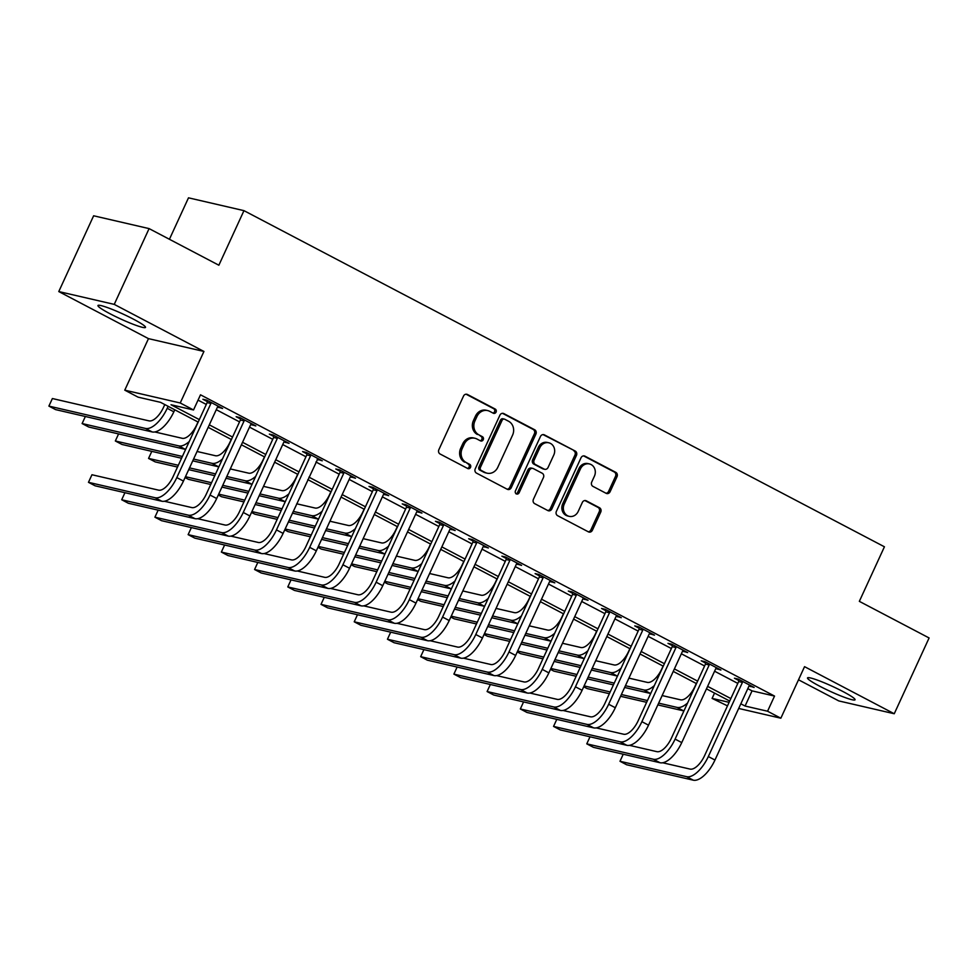 <?xml version="1.0" encoding="UTF-8"?>
<svg xmlns="http://www.w3.org/2000/svg" width="978" height="978" viewBox="0 0 978 978"><rect width="100%" height="100%" fill="white"/><g stroke="black" fill="none" stroke-linecap="round" stroke-linejoin="round"><path stroke-width="1.47" d="M496.066 412.093A2.311 2.054 103 0 0 495.198 409.048L467.484 394.501A3.289 2.922 103 0 0 463.499 396.114L438.865 449.672A3.289 2.922 103 0 0 440.112 454.012L467.826 468.56A2.311 2.054 103 0 0 469.746 464.391L466.151 462.508A10.538 9.364 103 0 1 462.191 448.609L464.244 444.146A10.538 9.364 103 0 1 474.953 438.266A10.538 9.364 103 0 1 476.971 439.012L480.553 440.895A2.311 2.054 103 0 0 482.472 436.726L478.878 434.843A10.538 9.364 103 0 1 474.917 420.943L476.971 416.481A10.538 9.364 103 0 1 487.692 410.589A10.538 9.364 103 0 1 489.697 411.335L493.279 413.217A2.311 2.054 103 0 0 496.066 412.093M492.961 413.046A2.311 2.054 103 0 0 493.694 408.706L466.078 394.207M467.508 468.389A2.311 2.054 103 0 0 468.242 464.049L466.151 462.508M480.235 440.723A2.311 2.054 103 0 0 480.968 436.371L478.878 434.843M842.987 691.556A26.161 2.726 -155.3 0 0 807.522 677.913A26.161 2.726 -155.3 0 0 819.601 686.153A26.161 2.726 -155.3 0 0 855.065 699.783A26.161 2.726 -155.3 0 0 842.987 691.556M133.424 319.158A26.161 2.726 -155.3 0 0 97.959 305.515A26.161 2.726 -155.3 0 0 110.037 313.755A26.161 2.726 -155.3 0 0 145.502 327.385A26.161 2.726 -155.3 0 0 133.424 319.158M606.128 493.315A3.289 2.922 103 0 0 610.101 491.702L617.02 476.677A3.289 2.922 103 0 0 615.773 472.337L584.991 456.176A3.289 2.922 103 0 0 581.018 457.79L556.384 511.347A3.289 2.922 103 0 0 557.631 515.687L588.401 531.849A3.289 2.922 103 0 0 592.387 530.235L600.736 512.093A3.289 2.922 103 0 0 599.49 507.741L586.323 500.834A3.289 2.922 103 0 0 582.338 502.435L578.206 511.433A8.814 7.824 103 0 1 569.245 516.36A8.814 7.824 103 0 1 564.245 504.11L580.467 468.853A8.814 7.824 103 0 1 589.428 463.939A8.814 7.824 103 0 1 594.416 476.176L591.714 482.056A3.289 2.922 103 0 0 592.961 486.396L606.128 493.315M747.803 688.646L752.045 690.871L774.539 696.067L767.559 711.226L780.847 718.207L738.696 708.451M149.096 228.607L114.243 304.378L58.778 291.566L93.631 215.783L149.096 228.607L218.864 265.221L243.962 210.649L884.43 546.788L859.344 601.348L929.1 637.962L894.247 713.744L804.552 666.666L780.847 718.207M58.778 291.566L148.473 338.632L203.937 351.457L114.243 304.378M203.937 351.457L180.233 402.985L193.522 409.965L171.04 404.758L199.329 419.611M774.539 696.067L200.502 394.806L193.522 409.965M535.895 434.098A3.289 2.922 103 0 0 534.648 429.758L503.866 413.608A3.289 2.922 103 0 0 499.892 415.21L475.259 468.768A3.289 2.922 103 0 0 476.494 473.107L507.276 489.269A3.289 2.922 103 0 0 511.262 487.655L535.895 434.098L534.391 433.755A3.289 2.922 103 0 0 533.157 429.415L502.472 413.315M544.428 434.892L575.211 451.054A3.289 2.922 103 0 1 576.458 455.393L551.824 508.951A3.289 2.922 103 0 1 547.839 510.553L534.673 503.646A3.289 2.922 103 0 1 533.426 499.293L543.426 477.582A3.289 2.922 103 0 0 542.179 473.23L533.438 468.645A3.289 2.922 103 0 0 529.465 470.247L519.061 492.863A2.311 2.054 103 0 1 515.406 490.944L540.455 436.494A3.289 2.922 103 0 1 544.428 434.892L543.145 434.599M798.513 679.796L838.782 700.92L894.247 713.744M198.045 400.124L206.309 404.452M216.285 409.696L239.524 421.885M249.512 427.129L272.74 439.33M282.728 444.562L305.967 456.763M315.943 461.995L339.183 474.196M349.17 479.428L372.398 491.628M382.386 496.873L405.625 509.061M415.601 514.306L438.841 526.494M448.829 531.739L472.056 543.927M482.044 549.171L505.284 561.36M515.259 566.604L538.499 578.805M548.487 584.037L571.714 596.238M581.702 601.47L604.942 613.671M614.917 618.903L638.157 631.103M648.145 636.348L671.385 648.536M681.36 653.781L704.6 665.969M714.588 671.214L737.815 683.402M211.003 402.41L210.906 403.462L207.153 402.594L173.057 476.726A16.773 7.494 117.7 0 1 158.595 490.149L91.956 474.746L88.472 482.325L95.123 485.809L161.749 501.213A25.159 11.235 -62.3 0 0 183.448 481.078L217.544 406.946L222.605 408.498L206.664 400.136L202.911 399.269L207.25 401.542M124.939 492.704L121.7 499.758L128.338 503.254L194.977 518.658A25.159 11.235 -62.3 0 0 216.676 498.523L250.771 424.391L255.833 425.931L239.879 417.569L236.138 416.701L240.466 418.975M158.155 510.137L154.915 517.191L161.553 520.687L228.192 536.091A25.159 11.235 -62.3 0 0 249.891 515.956L283.987 441.824L289.048 443.364L273.106 435.002L269.353 434.134L273.693 436.408M317.214 459.257L322.263 460.809L306.322 452.435L302.581 451.567L306.909 453.841M224.598 545.015L221.358 552.069L227.996 555.553L294.635 570.956A25.159 11.235 -62.3 0 0 316.334 550.822L350.43 476.689L355.491 478.242L339.537 469.868L335.796 469L340.136 471.274M257.813 562.448L254.573 569.502L261.212 572.986L327.85 588.389A25.159 11.235 -62.3 0 0 349.549 568.255L383.645 494.122L388.706 495.675L372.765 487.301L369.012 486.433L373.351 488.719M291.041 579.881L287.789 586.934L294.439 590.419L361.065 605.822A25.159 11.235 -62.3 0 0 382.765 585.688L416.872 511.555L421.934 513.108L405.98 504.734L402.239 503.878L406.567 506.152M324.256 597.313L321.016 604.367L327.654 607.851L394.293 623.255A25.159 11.235 -62.3 0 0 415.992 603.12L450.088 528.988L455.149 530.541L439.208 522.179L435.454 521.311L439.794 523.585M357.471 614.746L354.232 621.8L360.882 625.284L427.508 640.688A25.159 11.235 -62.3 0 0 449.208 620.553L483.303 546.421L488.364 547.973L472.423 539.611L468.67 538.744L473.01 541.017M390.699 632.179L387.447 639.233L394.097 642.729L460.736 658.133A25.159 11.235 -62.3 0 0 482.435 637.998L516.531 563.866L521.592 565.406L505.638 557.044L501.897 556.176L506.225 558.45M423.914 649.612L420.674 656.666L427.313 660.162L493.951 675.566A25.159 11.235 -62.3 0 0 515.65 655.431L549.746 581.299L554.807 582.851L538.866 574.477L535.113 573.609L539.453 575.883M457.129 667.057L453.89 674.111L460.54 677.595L527.166 692.999A25.159 11.235 -62.3 0 0 548.866 672.864L582.961 598.732L588.022 600.284L572.081 591.91L568.328 591.042L572.668 593.316M490.357 684.49L487.105 691.544L493.756 695.028L560.394 710.431A25.159 11.235 -62.3 0 0 582.093 690.297L616.189 616.164L621.25 617.717L605.296 609.343L601.556 608.475L605.883 610.749M523.572 701.923L520.333 708.977L526.971 712.461L593.609 727.864A25.159 11.235 -62.3 0 0 615.309 707.73L649.404 633.597L654.465 635.15L638.524 626.776L634.771 625.908L639.111 628.194M556.8 719.356L553.548 726.409L560.198 729.894L626.825 745.297A25.159 11.235 -62.3 0 0 648.524 725.163L682.62 651.03L687.681 652.583L671.739 644.209L667.986 643.353L672.326 645.627M590.015 736.789L586.776 743.842L593.414 747.326L660.052 762.73A25.159 11.235 -62.3 0 0 681.752 742.595L715.847 668.463L720.908 670.016L704.955 661.654L701.214 660.786L705.541 663.06M623.231 754.221L619.991 761.275L626.629 764.759L693.268 780.175A25.159 11.235 -62.3 0 0 714.967 760.028L749.062 685.896L754.124 687.448L738.182 679.087L734.429 678.219L738.769 680.492M243.962 210.649L188.497 197.825L169.426 239.268M727.485 705.871L712.094 698.402L729.111 702.338M714.539 693.084L712.094 698.402M198.192 422.093L160.551 402.337L138.057 397.141L124.768 390.161L180.233 402.985M148.473 338.632L124.768 390.161M740.835 703.805L745.077 706.03L767.559 711.226M209.316 424.855L232.556 437.044M242.532 442.288L265.772 454.477M275.759 459.721L298.987 471.909M308.975 477.154L332.214 489.355M342.19 494.587L365.43 506.787M375.418 512.02L398.645 524.22M408.633 529.453L431.873 541.653M441.848 546.898L465.088 559.086M475.076 564.33L498.315 576.519M508.291 581.763L531.531 593.952M541.519 599.196L564.746 611.384M574.734 616.629L597.974 628.83M607.949 634.062L631.189 646.262M641.177 651.495L664.404 663.695M674.392 668.928L697.632 681.128M707.607 686.373L730.847 698.561M729.71 701.043L706.471 688.854M696.483 683.61L673.255 671.409M663.267 666.177L640.028 653.976M630.052 648.744L606.812 636.544M596.824 631.311L573.597 619.111M563.609 613.878L540.369 601.678M530.382 596.433L507.154 584.245M497.166 579L473.927 566.812M463.951 561.568L440.711 549.379M430.723 544.135L407.496 531.934M397.508 526.702L374.268 514.501M364.293 509.269L341.053 497.068M331.065 491.836L307.838 479.636M297.85 474.391L274.61 462.203M264.635 456.958L241.395 444.77M231.407 439.525L208.18 427.337M752.045 690.871L745.077 706.03M218.864 407.63L219.268 406.75M252.079 425.075L252.495 424.183M285.307 442.508L285.71 441.616M318.522 459.941L318.926 459.049M351.738 477.374L352.153 476.482M384.965 494.807L385.369 493.914M418.181 512.24L418.584 511.36M451.396 529.673L451.812 528.792M484.623 547.105L485.027 546.225M517.839 564.55L518.242 563.658M551.054 581.983L551.47 581.091M584.282 599.416L584.685 598.524M617.497 616.849L617.9 615.957M650.712 634.282L651.128 633.402M683.94 651.715L684.343 650.835M717.155 669.148L717.571 668.267M750.383 686.58L750.786 685.7M487.692 410.589L486.188 410.247A10.538 9.364 103 0 0 475.467 416.127L476.971 416.481M477.386 434.489A10.538 9.364 103 0 1 473.413 420.589L475.467 416.127M474.953 438.266L473.462 437.912A10.538 9.364 103 0 0 462.741 443.804L464.244 444.146M464.66 462.166A10.538 9.364 103 0 1 460.687 448.266L462.741 443.804M507.179 489.208A3.289 2.922 103 0 0 509.758 487.313L534.391 433.755M504.819 419.281A2.311 2.054 103 0 0 502.044 420.406L480.418 467.411A2.311 2.054 103 0 0 481.286 470.455L485.064 472.435A10.538 9.364 103 0 0 487.068 473.181A10.538 9.364 103 0 0 497.79 467.301L512.57 435.161A10.538 9.364 103 0 0 508.609 421.261L504.819 419.281M503.328 418.926A2.311 2.054 103 0 0 500.54 420.051L502.044 420.406M487.068 473.181L485.577 472.839A10.538 9.364 103 0 1 483.572 472.093L479.782 470.1A2.311 2.054 103 0 1 478.914 467.068L500.54 420.051M543.034 434.599L575.211 451.054M547.741 510.504A3.289 2.922 103 0 0 550.321 508.597L574.954 455.051A3.289 2.922 103 0 0 573.719 450.699M532.814 468.413L531.311 468.071A3.289 2.922 103 0 0 527.961 469.905L517.57 492.521L519.061 492.863M516.005 493.817A2.311 2.054 103 0 0 517.57 492.521M553.78 455.039A8.814 7.824 103 0 0 548.792 442.789A8.814 7.824 103 0 0 539.832 447.716L534.122 460.137A3.289 2.922 103 0 0 535.357 464.477L544.098 469.061A3.289 2.922 103 0 0 548.071 467.46L553.78 455.039M548.792 442.789L547.289 442.447A8.814 7.824 103 0 0 538.328 447.362L539.832 447.716M544.722 469.306L543.218 468.951A3.289 2.922 103 0 1 542.594 468.719L533.854 464.134A3.289 2.922 103 0 1 532.619 459.794L538.328 447.362M589.428 463.939L587.925 463.584A8.814 7.824 103 0 0 578.964 468.511L580.467 468.853M569.245 516.36L567.741 516.005A8.814 7.824 103 0 1 562.741 503.768L578.964 468.511M588.304 531.787A3.289 2.922 103 0 0 590.883 529.893L599.233 511.738A3.289 2.922 103 0 0 597.998 507.399L584.917 500.54M606.03 493.254A3.289 2.922 103 0 0 608.609 491.359L615.517 476.335A3.289 2.922 103 0 0 614.282 471.995L583.597 455.882M164.793 404.562L163.473 407.447A16.773 7.494 117.7 0 1 148.998 420.87L52.384 398.535L48.9 406.102L145.514 428.437A25.159 11.235 -62.3 0 0 167.214 408.303L168.13 406.322M48.9 406.102L55.538 409.599L152.165 431.934A25.159 11.235 -62.3 0 0 173.864 411.799L174.781 409.806M88.472 482.325L155.111 497.729A25.159 11.235 -62.3 0 0 176.81 477.594L210.906 403.462M217.544 406.946L218.277 406.225M207.153 402.594L207.348 400.491M198.008 421.995L196.688 424.88A16.773 7.494 117.7 0 1 182.226 438.303L154.805 431.958M85.367 416.494L82.115 423.547L178.729 445.882A25.159 11.235 -62.3 0 0 189.267 441.494M82.115 423.547L88.766 427.031L185.38 449.367A25.159 11.235 -62.3 0 0 185.624 449.415M231.236 439.44L229.903 442.313A16.773 7.494 117.7 0 1 215.441 455.736L197.067 451.481M118.582 433.926L115.343 440.98L182.373 456.469M193.583 459.061L211.957 463.315A25.159 11.235 -62.3 0 0 222.483 458.926M115.343 440.98L121.981 444.464L181.566 458.242M192.764 460.834L218.595 466.799A25.159 11.235 -62.3 0 0 218.84 466.848M264.451 456.873L263.131 459.746A16.773 7.494 117.7 0 1 248.656 473.169L230.282 468.927M151.798 451.359L148.558 458.413L178.326 465.296M189.524 467.887L215.6 473.914M226.798 476.494L245.172 480.748A25.159 11.235 -62.3 0 0 255.71 476.359M148.558 458.413L155.209 461.897L177.507 467.056M188.717 469.648L214.781 475.675M225.991 478.266L251.823 484.232A25.159 11.235 -62.3 0 0 252.067 484.281M244.219 419.843L244.121 420.895L240.38 420.027L206.285 494.159A16.773 7.494 117.7 0 1 191.81 507.582L164.39 501.249M121.7 499.758L188.326 515.161A25.159 11.235 -62.3 0 0 210.025 495.027L244.121 420.895M250.771 424.391L251.493 423.657M240.38 420.027L240.564 417.924M277.434 437.276L277.349 438.327L273.596 437.472L239.5 511.604A16.773 7.494 117.7 0 1 225.038 525.027L197.617 518.682M154.915 517.191L221.554 532.594A25.159 11.235 -62.3 0 0 243.253 512.46L277.349 438.327M283.987 441.824L284.708 441.09M273.596 437.472L273.779 435.357M310.662 454.709L310.564 455.772L306.811 454.904L272.715 529.037A16.773 7.494 117.7 0 1 258.253 542.46L230.832 536.115M191.382 527.582L188.131 534.636L254.769 550.039A25.159 11.235 -62.3 0 0 276.468 529.905L310.564 455.772M188.131 534.636L194.781 538.12L261.407 553.524A25.159 11.235 -62.3 0 0 283.107 533.389L317.936 458.535M306.811 454.904L307.006 452.79M297.667 474.306L296.346 477.178A16.773 7.494 117.7 0 1 281.884 490.601L263.51 486.359M185.465 476.702L211.541 482.729M222.739 485.32L248.815 491.347M260.014 493.939L278.4 498.181A25.159 11.235 -62.3 0 0 288.926 493.792M185.062 477.57L188.424 479.33L210.735 484.489M221.933 487.081L248.009 493.108M259.207 495.699L285.038 501.665A25.159 11.235 -62.3 0 0 285.283 501.714M343.877 472.142L343.779 473.205L340.038 472.337L305.943 546.47A16.773 7.494 117.7 0 1 291.468 559.893L264.048 553.548M221.358 552.069L287.984 567.472A25.159 11.235 -62.3 0 0 309.684 547.338L343.779 473.205M350.43 476.689L351.151 475.968M340.038 472.337L340.222 470.222M330.894 491.738L329.562 494.611A16.773 7.494 117.7 0 1 315.099 508.034L296.725 503.792M218.693 494.134L244.757 500.161M255.967 502.753L282.031 508.78M293.241 511.372L311.615 515.614A25.159 11.235 -62.3 0 0 322.141 511.237M218.29 495.002L221.639 496.763L243.95 501.922M255.148 504.514L281.224 510.54M292.422 513.132L318.253 519.098A25.159 11.235 -62.3 0 0 318.498 519.159M364.109 509.171L362.789 512.044A16.773 7.494 117.7 0 1 348.315 525.467L329.941 521.225M251.908 511.567L277.984 517.594M289.182 520.186L315.258 526.213M326.456 528.805L344.831 533.047A25.159 11.235 -62.3 0 0 355.369 528.67M251.505 512.435L254.867 514.196L277.165 519.355M288.376 521.946L314.439 527.973M325.65 530.565L351.481 536.531A25.159 11.235 -62.3 0 0 351.725 536.592M397.325 526.604L396.004 529.477A16.773 7.494 117.7 0 1 381.542 542.912L363.168 538.658M285.124 529L311.2 535.027M322.398 537.619L348.474 543.646M359.684 546.237L378.058 550.48A25.159 11.235 -62.3 0 0 388.584 546.103M284.72 529.88L288.082 531.641L310.393 536.788M321.591 539.379L347.667 545.406M358.865 547.998L384.696 553.976A25.159 11.235 -62.3 0 0 384.941 554.025M430.552 544.037L429.22 546.922A16.773 7.494 117.7 0 1 414.758 560.345L396.383 556.091M318.351 546.433L344.415 552.46M355.625 555.052L381.701 561.079M392.899 563.67L411.273 567.925A25.159 11.235 -62.3 0 0 421.799 563.536M317.948 547.313L321.297 549.074L343.608 554.233M354.806 556.812L380.882 562.839M392.092 565.431L417.912 571.409A25.159 11.235 -62.3 0 0 418.156 571.458M463.768 561.47L462.447 564.355A16.773 7.494 117.7 0 1 447.973 577.778L429.599 573.524M351.567 563.866L377.642 569.893M388.841 572.485L414.916 578.511M426.115 581.103L444.489 585.357A25.159 11.235 -62.3 0 0 455.027 580.969M351.163 564.746L354.525 566.506L376.823 571.665M388.034 574.257L414.11 580.284M425.308 582.864L451.139 588.842A25.159 11.235 -62.3 0 0 451.384 588.89M377.092 489.575L377.007 490.638L373.254 489.77L339.158 563.903A16.773 7.494 117.7 0 1 324.696 577.326L297.275 570.981M254.573 569.502L321.212 584.905A25.159 11.235 -62.3 0 0 342.911 564.771L377.007 490.638M383.645 494.122L384.378 493.401M373.254 489.77L373.449 487.667M410.32 507.02L410.222 508.071L406.481 507.203L372.373 581.335A16.773 7.494 117.7 0 1 357.911 594.758L330.491 588.426M287.789 586.934L354.427 602.338A25.159 11.235 -62.3 0 0 376.127 582.203L410.222 508.071M416.872 511.555L417.594 510.834M406.481 507.203L406.665 505.1M443.535 524.452L443.437 525.504L439.697 524.636L405.601 598.768A16.773 7.494 117.7 0 1 391.127 612.191L363.718 605.859M321.016 604.367L387.643 619.771A25.159 11.235 -62.3 0 0 409.342 599.636L443.437 525.504M450.088 528.988L450.809 528.267M439.697 524.636L439.88 522.533M476.763 541.885L476.665 542.937L472.912 542.069L438.816 616.201A16.773 7.494 117.7 0 1 424.354 629.624L396.934 623.292M354.232 621.8L420.87 637.204A25.159 11.235 -62.3 0 0 442.569 617.069L476.665 542.937M483.303 546.421L484.037 545.7M472.912 542.069L473.107 539.966M509.978 559.318L509.88 560.37L506.139 559.502L472.032 633.634A16.773 7.494 117.7 0 1 457.57 647.069L430.149 640.724M387.447 639.233L454.085 654.637A25.159 11.235 -62.3 0 0 475.785 634.502L509.88 560.37M516.531 563.866L517.252 563.132M506.139 559.502L506.323 557.399M496.983 578.915L495.663 581.788A16.773 7.494 117.7 0 1 481.2 595.211L462.826 590.956M384.782 581.311L410.858 587.338M422.068 589.917L448.132 595.944M459.342 598.536L477.716 602.79A25.159 11.235 -62.3 0 0 488.242 598.402M384.391 582.179L387.74 583.939L410.051 589.098M421.249 591.69L447.325 597.717M458.523 600.309L484.354 606.274A25.159 11.235 -62.3 0 0 484.599 606.323M543.193 576.751L543.108 577.802L539.355 576.947L505.259 651.079A16.773 7.494 117.7 0 1 490.797 664.502L463.376 658.157M420.674 656.666L487.301 672.082A25.159 11.235 -62.3 0 0 509 651.935L543.108 577.802M549.746 581.299L550.467 580.565M539.355 576.947L539.538 574.832M530.21 596.348L528.89 599.221A16.773 7.494 117.7 0 1 514.416 612.644L496.042 608.402M418.009 598.744L444.073 604.771M455.283 607.362L481.359 613.389M492.557 615.969L510.932 620.223A25.159 11.235 -62.3 0 0 521.47 615.834M417.606 599.612L420.956 601.372L443.266 606.531M454.477 609.123L480.54 615.15M491.751 617.741L517.582 623.707A25.159 11.235 -62.3 0 0 517.827 623.756M576.421 594.184L576.323 595.247L572.57 594.379L538.475 668.512A16.773 7.494 117.7 0 1 524.012 681.935L496.592 675.59M453.89 674.111L520.528 689.514A25.159 11.235 -62.3 0 0 542.228 669.38L576.323 595.247M582.961 598.732L583.695 598.01M572.57 594.379L572.766 592.265M563.426 613.781L562.106 616.653A16.773 7.494 117.7 0 1 547.643 630.076L529.257 625.834M451.225 616.177L477.301 622.204M488.499 624.795L514.575 630.822M525.773 633.414L544.147 637.656A25.159 11.235 -62.3 0 0 554.685 633.267M450.821 617.045L454.183 618.805L476.482 623.964M487.692 626.556L513.768 632.583M524.966 635.174L550.797 641.14A25.159 11.235 -62.3 0 0 551.042 641.189M609.636 611.617L609.538 612.68L605.798 611.812L571.702 685.945A16.773 7.494 117.7 0 1 557.228 699.368L529.807 693.023M487.105 691.544L553.744 706.947A25.159 11.235 -62.3 0 0 575.443 686.813L609.538 612.68M616.189 616.164L616.91 615.443M605.798 611.812L605.981 609.697M596.641 631.213L595.321 634.086A16.773 7.494 117.7 0 1 580.859 647.509L562.484 643.267M484.44 633.61L510.516 639.636M521.726 642.228L547.79 648.255M559 650.847L577.375 655.089A25.159 11.235 -62.3 0 0 587.9 650.712M484.049 634.477L487.399 636.238L509.709 641.397M520.907 643.989L546.983 650.015M558.181 652.607L584.013 658.573A25.159 11.235 -62.3 0 0 584.257 658.634M642.852 629.05L642.766 630.113L639.013 629.245L604.917 703.378A16.773 7.494 117.7 0 1 590.455 716.801L563.035 710.468M520.333 708.977L586.959 724.38A25.159 11.235 -62.3 0 0 608.658 704.246L642.766 630.113M649.404 633.597L650.125 632.876M639.013 629.245L639.196 627.142M629.869 648.646L628.548 651.519A16.773 7.494 117.7 0 1 614.074 664.942L595.7 660.7M517.668 651.042L543.744 657.069M554.942 659.661L581.018 665.688M592.216 668.28L610.59 672.522A25.159 11.235 -62.3 0 0 621.128 668.145M517.264 651.91L520.614 653.683L542.924 658.83M554.135 661.421L580.198 667.448M591.409 670.04L617.24 676.018A25.159 11.235 -62.3 0 0 617.485 676.067M676.079 646.495L675.981 647.546L672.228 646.678L638.133 720.81A16.773 7.494 117.7 0 1 623.671 734.233L596.25 727.901M553.548 726.409L620.186 741.813A25.159 11.235 -62.3 0 0 641.886 721.678L675.981 647.546M682.62 651.03L683.353 650.309M672.228 646.678L672.424 644.575M663.084 666.079L661.764 668.952A16.773 7.494 117.7 0 1 647.302 682.387L628.927 678.133M550.883 668.475L576.959 674.502M588.157 677.094L614.233 683.121M625.431 685.712L643.805 689.955A25.159 11.235 -62.3 0 0 654.343 685.578M550.48 669.355L553.841 671.116L576.152 676.263M587.35 678.854L613.426 684.881M624.624 687.473L650.456 693.451A25.159 11.235 -62.3 0 0 650.7 693.5M709.294 663.928L709.197 664.979L705.456 664.111L671.36 738.243A16.773 7.494 117.7 0 1 656.886 751.666L629.465 745.334M586.776 743.842L653.402 759.246A25.159 11.235 -62.3 0 0 675.101 739.111L709.197 664.979M715.847 668.463L716.568 667.742M705.456 664.111L705.639 662.008M742.51 681.36L742.424 682.412L738.671 681.544L704.576 755.676A16.773 7.494 117.7 0 1 690.113 769.099L662.693 762.767M619.991 761.275L686.629 776.679A25.159 11.235 -62.3 0 0 708.329 756.544L742.424 682.412M749.062 685.896L749.784 685.175M738.671 681.544L738.855 679.441M696.312 683.512L694.979 686.397A16.773 7.494 117.7 0 1 680.517 699.82L662.143 695.566M584.111 685.908L610.174 691.935M621.385 694.527L647.448 700.554M658.659 703.145L677.033 707.4A25.159 11.235 -62.3 0 0 687.558 703.011M583.707 686.788L587.057 688.549L609.367 693.708M620.565 696.287L646.641 702.314M657.839 704.906L683.671 710.884A25.159 11.235 -62.3 0 0 683.915 710.933M493.694 408.706L495.198 409.048M468.242 464.049L469.746 464.391M480.968 436.371L482.472 436.726M473.413 420.589L474.917 420.943M460.687 448.266L462.191 448.609M466.188 394.207L467.484 394.501M509.758 487.313L511.262 487.655M502.582 413.303L503.866 413.608M533.157 429.415L534.648 429.758M478.914 467.068L480.418 467.411M479.782 470.1L481.286 470.455M483.572 472.093L485.064 472.435M574.954 455.051L576.458 455.393M550.321 508.597L551.824 508.951M527.961 469.905L529.465 470.247M532.619 459.794L534.122 460.137M533.854 464.134L535.357 464.477M542.594 468.719L544.098 469.061M562.741 503.768L564.245 504.11M585.027 500.528L586.323 500.834M597.998 507.399L599.49 507.741M599.233 511.738L600.736 512.093M590.883 529.893L592.387 530.235M583.707 455.882L584.991 456.176M614.282 471.995L615.773 472.337M615.517 476.335L617.02 476.677M608.609 491.359L610.101 491.702M167.214 408.303L173.864 411.799M145.514 428.437L152.165 431.934M176.81 477.594L183.448 481.078M155.111 497.729L161.749 501.213M178.729 445.882L185.38 449.367M211.957 463.315L218.595 466.799M245.172 480.748L251.823 484.232M210.025 495.027L216.676 498.523M188.326 515.161L194.977 518.658M243.253 512.46L249.891 515.956M221.554 532.594L228.192 536.091M276.468 529.905L283.107 533.389M254.769 550.039L261.407 553.524M278.4 498.181L285.038 501.665M309.684 547.338L316.334 550.822M287.984 567.472L294.635 570.956M311.615 515.614L318.253 519.098M344.831 533.047L351.481 536.531M378.058 550.48L384.696 553.976M411.273 567.925L417.912 571.409M444.489 585.357L451.139 588.842M342.911 564.771L349.549 568.255M321.212 584.905L327.85 588.389M376.127 582.203L382.765 585.688M354.427 602.338L361.065 605.822M409.342 599.636L415.992 603.12M387.643 619.771L394.293 623.255M442.569 617.069L449.208 620.553M420.87 637.204L427.508 640.688M475.785 634.502L482.435 637.998M454.085 654.637L460.736 658.133M477.716 602.79L484.354 606.274M509 651.935L515.65 655.431M487.301 672.082L493.951 675.566M510.932 620.223L517.582 623.707M542.228 669.38L548.866 672.864M520.528 689.514L527.166 692.999M544.147 637.656L550.797 641.14M575.443 686.813L582.093 690.297M553.744 706.947L560.394 710.431M577.375 655.089L584.013 658.573M608.658 704.246L615.309 707.73M586.959 724.38L593.609 727.864M610.59 672.522L617.24 676.018M641.886 721.678L648.524 725.163M620.186 741.813L626.825 745.297M643.805 689.955L650.456 693.451M675.101 739.111L681.752 742.595M653.402 759.246L660.052 762.73M708.329 756.544L714.967 760.028M686.629 776.679L693.268 780.175M677.033 707.4L683.671 710.884M502.888 418.767L504.379 419.11"/></g></svg>
